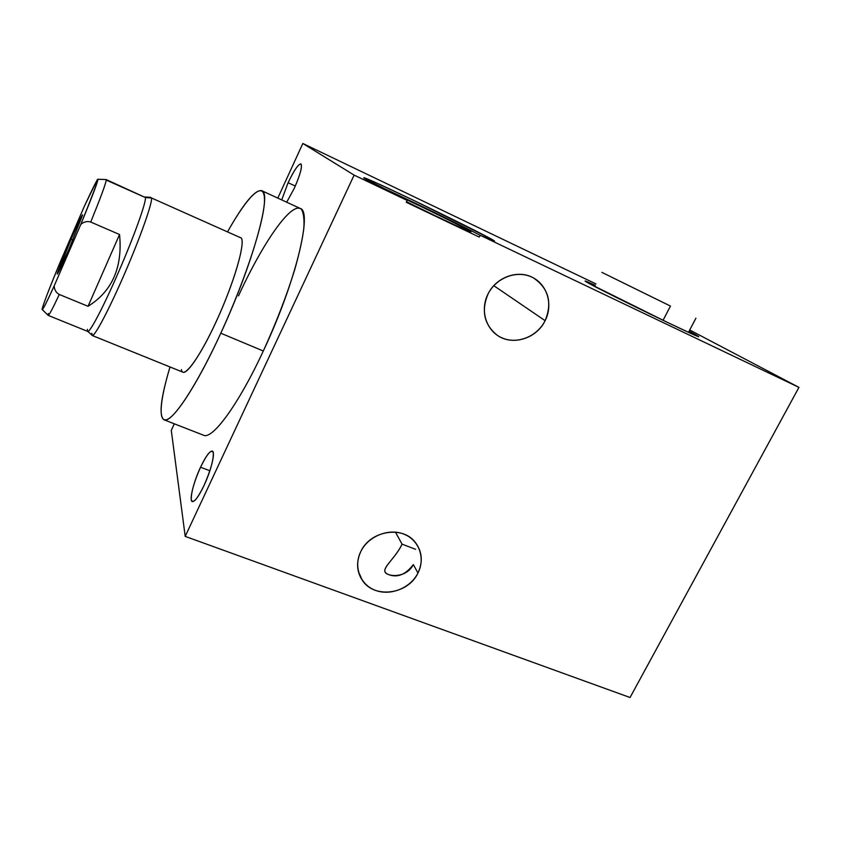 <?xml version="1.0" encoding="UTF-8"?>
<svg xmlns="http://www.w3.org/2000/svg" width="841" height="841" viewBox="0 0 841 841"><rect width="100%" height="100%" fill="white"/><g stroke="black" fill="none" stroke-linecap="round" stroke-linejoin="round"><path stroke-width="1.26" d="M185.209 536.39L171.28 430.403L174.297 423.801L171.28 430.403L185.209 536.39L630.046 697.515L185.209 536.39L354.124 175.117L407.181 200.431L363.743 177.966L375.759 182.644L412.7 199.906L488.327 237.477L494.151 240.883L491.491 240.2L480.19 235.27L798.95 387.375L630.046 697.515L798.95 387.375L689.725 329.987L798.95 387.375L480.19 235.27L479.296 237.099L406.287 202.303L407.181 200.431L354.124 175.117L185.209 536.39M277.793 198.108L302.834 143.485L354.124 175.117L302.834 143.485L595.975 283.932L302.834 143.485L277.793 198.108M200.536 467.218C194.166 481.651 191.075 492.49 191.264 499.733C192.862 504.148 197.099 499.438 203.974 485.614C210.649 470.424 213.73 459.407 213.246 452.563C211.364 448.905 207.128 453.783 200.536 467.218C193.504 482.082 188.931 500.742 192.284 501.583C194.807 501.835 198.707 496.516 203.974 485.614C211.217 470.361 215.622 451.754 212.321 451.091C209.703 450.913 205.772 456.285 200.536 467.218L209.861 470.781L200.536 467.218M288.106 182.697L281.724 199.916L288.106 182.697L295.296 186.061L288.106 182.697C294.108 170.166 298.408 163.921 301.015 163.963C302.382 166.812 300.142 174.917 294.297 188.289C300.311 174.539 302.518 166.413 300.92 163.9C298.261 164.1 293.982 170.366 288.106 182.697M286.697 202.208L294.297 188.289L286.697 202.208M263.307 351.012L220.794 333.204L263.307 351.012C238.266 405.057 212.069 440.221 203.427 435.175L163.942 419.764C158.686 415.622 160.715 398.024 170.019 366.97C159.685 401.168 157.74 423.79 167.506 419.354C177.209 415.002 199.065 380.531 220.794 333.204C253.004 263.78 272.421 192.221 261.698 190.676L300.174 208.431C312.831 210.923 295.622 282.587 263.307 351.012C276.237 322.671 286.728 295.485 294.781 269.446C299.291 253.456 302.297 239.874 303.811 228.689C304.431 219.175 303.612 212.699 301.351 209.262C291.785 200.631 262.802 242.744 238.476 295.895M691.996 332.721C705.82 340.163 697.788 336.81 667.912 322.639L589.646 283.774C582.067 279.632 583.938 280.158 595.26 285.32L585.315 281.031L589.646 283.774C608.558 294.161 696.411 336.82 698.745 336.747L691.996 332.721L691.491 333.688L691.996 332.721L689.084 331.196L691.996 332.721M417.966 573.005C410.555 587.954 390.844 596.101 375.601 590.414C360.263 584.958 353.167 566.739 360.8 551.538C368.2 536.253 388.479 528.043 403.722 534.067C419.081 539.869 425.609 558.14 417.966 573.005L413.33 564.595C406.634 578.072 387.953 577.273 385.031 571.912C382.876 567.118 395.932 557.289 402.061 544.148C394.744 560.095 377.451 570.429 388.185 574.435C397.225 578.061 405.604 574.781 413.33 564.595L417.966 573.005C423.107 561.841 422.224 551.633 415.307 542.361C402.639 525.341 370.177 530.65 360.8 551.538C356.121 561.809 356.595 571.354 362.24 580.174C374.098 599.076 408.169 594.503 417.966 573.005M545.126 320.673C537.147 336.747 516.942 344.736 501.688 337.746C486.329 330.986 479.696 310.613 487.906 294.266C495.875 277.803 516.689 269.772 531.933 277.152C547.291 284.29 553.325 304.705 545.126 320.673L493.793 285.677L545.126 320.673C552.463 302.602 548.605 288.379 533.562 277.982C518.413 269.099 495.938 277.046 487.906 294.266C481.094 311.044 484.185 324.689 497.178 335.202C512.274 346.166 536.558 338.723 545.126 320.673M415.612 549.32L402.061 544.148L415.612 549.32M402.061 544.148L395.449 532.153L402.061 544.148M479.296 237.099L406.287 202.303L407.181 200.431C375.717 184.831 361.336 177.251 364.048 177.724C373.73 180.279 506.009 244.805 493.741 241.02L480.19 235.27L479.296 237.099M377.451 185.483C402.944 196.941 456.011 222.686 480.169 235.312C456.011 222.686 402.944 196.941 377.451 185.483M468.637 230.402C459.617 225.136 413.047 202.366 394.082 193.924C413.047 202.366 459.617 225.136 468.637 230.402L468.227 230.928L468.637 230.402C481.62 237.614 438.718 217.83 406.581 201.693C431.465 214.182 467.522 231.149 470.151 231.643L468.637 230.402M620.931 299.438L610.209 294.361M163.942 419.764C171.007 424.211 195.764 387.995 220.794 333.204C245.908 278.634 264.831 219.543 264.495 199.59C264.347 179.217 247.811 195.722 227.732 231.527C243.795 203.112 255.117 189.488 261.698 190.676M91.806 333.288L92.205 335.485C94.486 337.136 109.341 309.067 125.057 272.61C140.783 236.184 152.663 202.292 151.496 197.971L241.367 238.077C245.383 243.711 233.83 283.217 216.6 320.736C199.401 358.371 182.96 380.279 181.393 369.588M54.192 285.866L80.799 224.41C102.108 171.553 103.275 165.54 84.3 206.402L60.11 262.35C40.662 308.868 34.891 328.347 54.192 285.866C54.381 289.84 56.084 292.71 59.291 294.466C52.678 308.563 48.978 315.543 48.2 315.396C48.978 315.543 52.678 308.563 59.291 294.466L88.042 306.303C112.242 291.228 122.744 267.301 119.548 234.523L90.733 222.045C87.254 220.941 83.942 221.73 80.799 224.41C94.003 192.284 99.532 177.325 97.388 179.522L84.3 206.402L60.11 262.35C49.598 287.727 43.595 303.296 42.124 309.046C41.63 312.221 45.656 304.495 54.192 285.866L80.799 224.41C83.942 221.73 87.254 220.941 90.733 222.045C100.531 197.929 105.703 183.948 106.25 180.09L106.166 179.564L106.25 180.09C105.703 183.948 100.531 197.929 90.733 222.045L119.548 234.523C122.744 267.301 112.242 291.228 88.042 306.303L119.548 234.523L88.042 306.303L59.291 294.466C56.084 292.71 54.381 289.84 54.192 285.866M71.086 239.212C78.455 222.308 82.292 214.255 82.597 215.065L68.678 249.798C60.973 267.427 57.199 275.312 57.335 273.451L71.086 239.212L72.81 240.127L71.086 239.212C63.285 257.22 55.927 275.837 57.409 273.987L68.678 249.798L82.628 214.876C82.082 214.676 78.245 222.791 71.086 239.212M241.367 238.077C245.015 243.427 235.596 277.456 220.09 312.915C204.626 348.426 187.701 374.834 182.907 372.185L92.205 335.485M145.167 196.973L150.686 197.341L151.496 197.971L145.419 197.551L145.072 196.91M97.987 179.27L106.166 179.564L145.419 197.551L106.25 180.09L145.419 197.551L151.496 197.971C152.715 202.355 140.1 238.077 123.869 275.333C107.659 312.642 93.099 339.459 91.9 335.117L87.874 331.449M87.401 329.336L87.464 331.081C88.505 335.181 102.528 308.983 118.266 272.726C134.024 236.51 146.429 201.808 145.419 197.551C146.376 201.745 134.676 234.713 119.39 270.129C104.116 305.577 89.808 332.962 87.727 331.417L48.2 315.396L48.379 313.493M670.466 306.071L601.851 272.358L670.466 306.071L663.055 320.316L670.466 306.071M358.329 571.333L362.24 580.174M42.376 309.698L48.2 315.396M688.495 332.321L695.917 318.192"/></g></svg>
